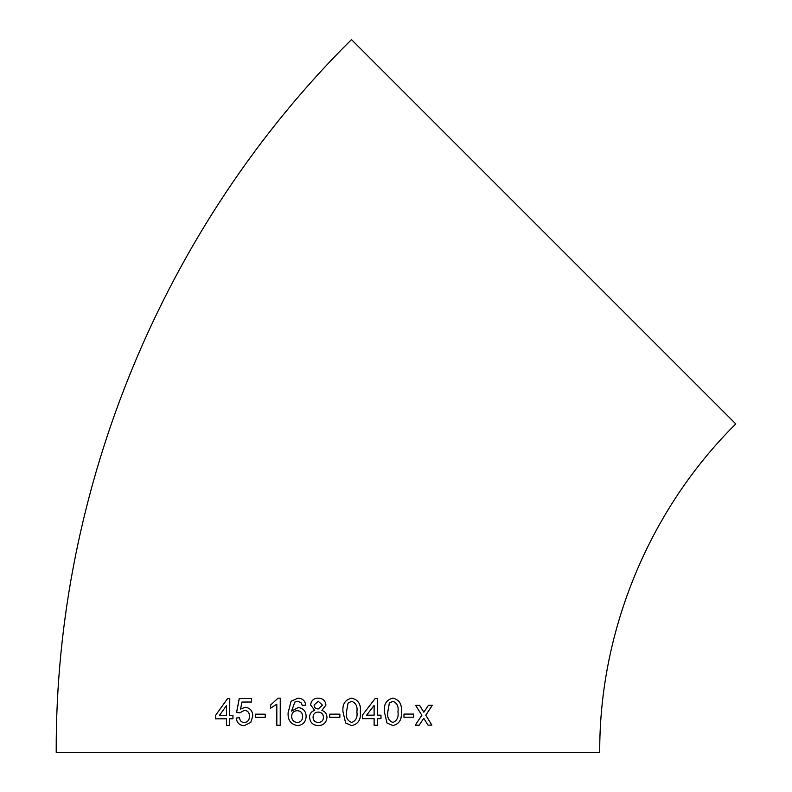 <?xml version="1.0" encoding="UTF-8"?>
<svg xmlns="http://www.w3.org/2000/svg" width="792" height="792" viewBox="0 0 792 792"><rect width="100%" height="100%" fill="white"/><g stroke="black" fill="none" stroke-linecap="round" stroke-linejoin="round"><path stroke-width="1.19" d="M543.629 231.759L735.788 423.918C649.321 509.682 599.227 630.61 599.722 752.4L56.212 752.4C55.143 488.12 163.845 225.71 351.47 39.6L543.629 231.759M428.026 725.135L431.897 725.116L425.779 715.235L432.303 705.316L428.432 705.335L423.888 712.196L419.592 705.365L415.642 705.375L421.859 715.255L415.255 725.175L419.206 725.165L423.76 718.294L428.026 725.135M403.969 717.215L413.612 717.196L413.622 714.067L403.969 714.087L403.969 717.215M392.911 698.128C386.456 699.692 383.615 704.276 384.407 711.879L386.971 722.977L392.862 725.581C399.267 724.056 402.079 719.473 401.306 711.85C402.148 704.286 399.346 699.712 392.911 698.128L393.604 698.178M380.982 715.176L377.556 715.176L377.566 698.494L375.17 698.494L362.389 715.186L362.389 718.661L374.121 718.651L374.121 725.254L377.546 725.254L377.556 718.651L380.982 718.651L380.982 715.176M351.668 725.611C358.251 724.066 361.132 719.492 360.301 711.889C361.162 704.326 358.281 699.752 351.678 698.148C345.065 699.732 342.174 704.316 343.005 711.899L345.629 723.007L351.678 725.611C358.271 724.066 361.142 719.492 360.32 711.889C361.172 704.336 358.291 699.752 351.688 698.148L352.272 698.197M329.769 717.275L339.877 717.275L339.877 714.146L329.769 714.146L329.769 717.275M321.898 710.394L325.928 705.078C325.383 700.613 322.819 698.297 318.236 698.148C313.701 698.267 311.167 700.544 310.632 704.989L314.721 710.394C311.335 711.424 309.623 713.721 309.583 717.285C310.048 722.552 312.949 725.323 318.275 725.62C323.552 725.363 326.452 722.621 326.977 717.374C326.849 713.859 325.156 711.533 321.898 710.394M297.574 725.62C302.999 725.036 305.841 721.948 306.118 716.334C305.91 711.117 303.247 708.177 298.148 707.543L291.595 711.117L294.812 702.088L297.752 701.276L301.059 702.672L302.306 705.454L305.771 705.108C305.049 700.673 302.455 698.356 297.98 698.148L291.08 701.237L288.139 712.582C287.585 720.047 290.723 724.393 297.574 725.62C290.743 724.403 287.595 720.057 288.159 712.582L291.08 701.237M270.666 708.157L276.814 704.147L276.794 725.284L280.229 725.284L280.249 698.158L278.042 698.158L270.666 704.949L270.666 708.157L270.666 704.949M255.47 717.314L265.221 717.304L265.221 714.166L255.479 714.186L255.47 717.314M245.193 707.256L240.58 709.078L241.916 702.049L251.49 702.029L251.5 698.554L239.233 698.574L236.56 712.493L239.847 712.83L244.263 710.384C247.698 710.592 249.43 712.543 249.46 716.235C249.45 720.027 247.708 722.136 244.223 722.561C241.421 722.353 239.847 720.74 239.511 717.701L236.214 718.057C236.867 722.918 239.53 725.462 244.203 725.69L250.797 722.383L252.796 716.018C252.608 710.8 250.074 707.88 245.193 707.256M232.947 715.285L229.69 715.295L229.769 698.613L227.502 698.613L215.602 715.354L215.592 718.829L226.443 718.789L226.443 725.393L229.68 725.383L229.68 718.78L232.937 718.77L232.947 715.285M232.987 715.285L229.73 715.305M229.809 698.613L227.502 698.613M227.552 698.623L215.602 715.354M215.652 715.354L215.632 718.839M226.482 725.393L226.443 718.789M219.513 715.334L226.492 715.315L226.492 705.543L219.513 715.334L226.453 715.315L226.492 705.543M245.223 707.256L240.58 709.078M251.529 698.554L239.233 698.574M239.273 698.584L236.6 712.493L239.887 712.83M244.302 710.384C247.728 710.602 249.46 712.543 249.49 716.235L249.46 716.235C249.49 720.027 247.738 722.136 244.263 722.561L244.223 722.561M239.54 717.701L236.214 718.057M236.254 718.057C236.907 722.918 239.57 725.462 244.243 725.69M265.251 714.176L255.509 714.186L255.499 717.314M276.824 725.284L276.814 704.147M280.269 698.158L278.061 698.168L270.696 704.949M298.158 707.543L291.595 711.117M297.762 701.286L301.069 702.672L302.316 705.454M297.99 698.148L291.1 701.237M297.317 722.492L297.327 722.492C300.841 722.086 302.623 720.077 302.663 716.453C302.554 712.83 300.732 710.909 297.198 710.672L297.188 710.672C293.713 710.929 291.852 712.8 291.595 716.275C291.793 720.027 293.703 722.106 297.317 722.492C300.831 722.086 302.613 720.077 302.653 716.443C302.544 712.83 300.722 710.909 297.188 710.672M318.236 698.148C313.711 698.267 311.177 700.544 310.642 704.989L310.632 704.989M310.642 704.989L314.721 710.394C311.345 711.424 309.632 713.721 309.583 717.285L309.583 717.285C310.058 722.552 312.949 725.323 318.275 725.62M318.305 708.929L322.453 705.167L318.275 701.276L314.097 705.009C314.275 707.543 315.681 708.85 318.295 708.929L322.443 705.167L318.275 701.276M318.305 722.482C321.562 722.304 323.294 720.581 323.492 717.324C323.265 713.998 321.502 712.246 318.186 712.058L318.186 712.058C314.949 712.255 313.236 713.978 313.048 717.215C313.226 720.532 314.978 722.284 318.295 722.482L318.295 722.482C321.562 722.304 323.294 720.581 323.492 717.324C323.265 713.998 321.493 712.246 318.186 712.058M339.877 717.275L339.877 714.146M346.47 711.889C345.619 717.215 347.341 720.75 351.668 722.482L351.678 722.482C355.984 720.74 357.707 717.206 356.865 711.879C357.707 706.504 355.974 702.969 351.648 701.276L348.034 703.138L346.48 711.889C345.619 717.225 347.351 720.75 351.678 722.482M351.638 701.276L348.044 703.138L346.48 711.889M377.537 715.176L377.546 698.485M362.38 718.661L374.101 718.651M377.527 725.254L377.527 718.651L380.962 718.641L380.962 715.166M374.111 705.415L366.637 715.176L374.121 715.176L374.131 705.415L366.647 715.176M392.832 725.581C399.237 724.056 402.049 719.473 401.277 711.85L401.306 711.85C402.118 704.286 399.317 699.712 392.882 698.128M392.872 701.257L389.327 703.118L387.783 711.859C386.942 717.196 388.634 720.72 392.842 722.452L392.872 722.452C397.069 720.7 398.762 717.166 397.95 711.84C398.772 706.464 397.079 702.94 392.872 701.257L389.347 703.118L387.813 711.859C386.971 717.196 388.654 720.72 392.872 722.452M403.93 717.215L413.612 717.196M413.582 717.186L413.582 714.067M427.987 725.135L431.897 725.116M431.858 725.116L425.779 715.235M425.74 715.235L432.264 705.306M423.849 712.196L419.552 705.365M415.216 725.175L419.166 725.165L423.76 718.294"/></g></svg>
